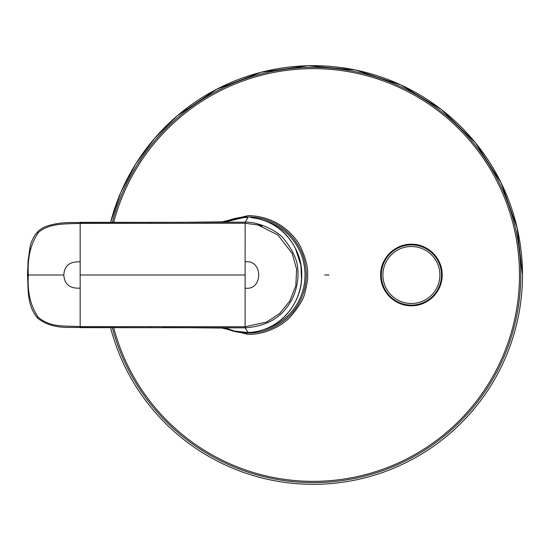 <?xml version="1.0" encoding="UTF-8"?>
<svg xmlns="http://www.w3.org/2000/svg" width="550" height="550" viewBox="0 0 550 550"><rect width="100%" height="100%" fill="white"/><g stroke="black" fill="none" stroke-linecap="round" stroke-linejoin="round"><path stroke-width="0.82" d="M329.044 275L324.651 275M80.162 275L80.162 223.41C64.247 223.946 48.572 223.307 38.198 232.732C30.587 244.062 27.301 258.156 28.332 275C27.225 291.913 30.518 306.006 38.204 317.274C50.573 327.381 61.971 325.689 80.162 326.59L80.162 275L245.121 275L245.121 288.124C263.223 290.895 263.209 259.091 245.121 261.876L245.121 287.925M150.343 223.41L150.336 222.331L80.162 222.331L80.162 223.41L245.121 223.238L245.149 222.166L248.016 217.484L243.671 217.559L225.624 221.946M38.204 317.274L37.483 317.989C26.634 304.968 28.449 289.121 27.5 275L28.091 260.673L30.112 246.867C30.649 243.567 32.264 239.628 34.966 235.049L37.476 231.997C43.484 225.17 57.791 222.791 69.644 222.537L245.121 222.166M225.246 327.938L234.706 331.093L248.009 332.516L251.034 332.344C281.222 329.746 302.569 301.792 301.696 274.966C302.541 248.174 281.174 220.248 251.034 217.656L251.109 217.663M245.121 261.876L245.149 222.166C257.448 221.657 274.966 229.549 282.755 237.538C292.627 249.617 297.632 260.322 297.777 269.651C298.753 277.716 297.144 293.92 287.272 306.873C278.018 319.557 263.972 326.542 245.142 327.827L192.692 327.766L228.064 328.103M248.071 332.516L245.142 327.827L245.121 326.762L266.668 322.032L279.503 313.644L289.864 300.981L295.804 285.725L296.636 269.363L292.222 253.55L278.025 235.091L258.067 225.005L245.169 223.238M226.133 328.316L234.706 331.093M243.671 217.559L234.706 218.907L225.514 221.946L234.706 218.907L243.286 217.587M245.121 262.075L245.121 268.544M37.476 318.003L37.483 317.989C45.176 324.431 55.811 327.58 69.389 327.449L150.336 327.676L80.162 327.669L80.162 326.59L245.121 326.762L245.121 288.124M162.594 327.58L238.246 327.807L150.336 327.676L150.343 326.59M245.169 326.762L245.142 327.827M80.162 261.876C69.809 261.339 64.357 265.712 63.8 275C64.481 284.357 69.933 288.729 80.162 288.124M63.8 275L27.514 275M221.334 222.049L248.208 215.621C279.696 216.143 297.199 238.466 301.256 248.325C306.048 259.112 308.151 268.001 307.587 275C308.041 277.619 307.189 283.374 305.023 292.263C304.123 297.99 299.454 305.951 291.019 316.147C283.724 324.631 266.386 334.689 248.208 334.379L221.148 327.855M522.5 275L517.096 227.734L501.153 182.909L475.502 142.842L441.471 109.594L400.806 84.899L355.623 70.022L308.241 65.732L261.113 72.249L216.673 89.238L177.224 115.823L154.632 138.304L135.719 163.955L120.924 192.177L110.578 222.324A209.33 209.33 0 0 1 522.5 275A209.33 209.33 0 0 1 110.578 327.676M411.4 303.497A28.497 28.497 0 0 0 439.904 275A28.497 28.497 0 0 0 411.4 246.503A28.497 28.497 0 0 0 382.903 275A28.497 28.497 0 0 0 411.4 303.497M411.4 305.113A30.112 30.112 0 0 1 381.288 275A30.112 30.112 0 0 1 411.4 244.887A30.112 30.112 0 0 1 441.519 275A30.112 30.112 0 0 1 411.4 305.113M411.4 305.759A30.759 30.759 0 0 0 442.159 275A30.759 30.759 0 0 0 411.4 244.241A30.759 30.759 0 0 0 380.648 275A30.759 30.759 0 0 0 411.4 305.759C395.141 306.164 380.497 291.748 380.648 275.481C379.947 258.878 394.79 243.808 411.4 244.241C428.017 243.808 442.853 258.878 442.152 275.481C442.31 291.748 427.659 306.164 411.4 305.759M251.034 217.656L251.068 217.656C261.683 218.653 271.549 222.695 280.665 229.783C286.715 234.795 291.637 241.017 295.433 248.449L300.939 265.437L301.524 279.654C300.891 287.423 298.884 294.676 295.508 301.407C291.816 308.688 287.031 314.82 281.16 319.804C272.106 327.085 262.075 331.258 251.068 332.344L248.043 332.516M37.476 232.011L38.198 232.732M113.699 327.676A206.305 206.305 0 0 0 519.482 275A206.305 206.305 0 0 0 113.699 222.324M112.344 222.324A207.618 207.618 0 0 1 520.788 275A207.618 207.618 0 0 1 112.344 327.676M224.29 327.917A58.073 58.073 0 0 0 306.274 275A58.073 58.073 0 0 0 224.531 221.973M261.752 330.179A56.815 56.815 0 0 0 261.772 219.828M228.133 221.781L186.271 222.276M243.299 217.587L248.036 217.484M150.336 222.324L185.268 222.289M267.444 321.674L266.668 322.032M261.938 226.112L258.087 224.923"/></g></svg>
